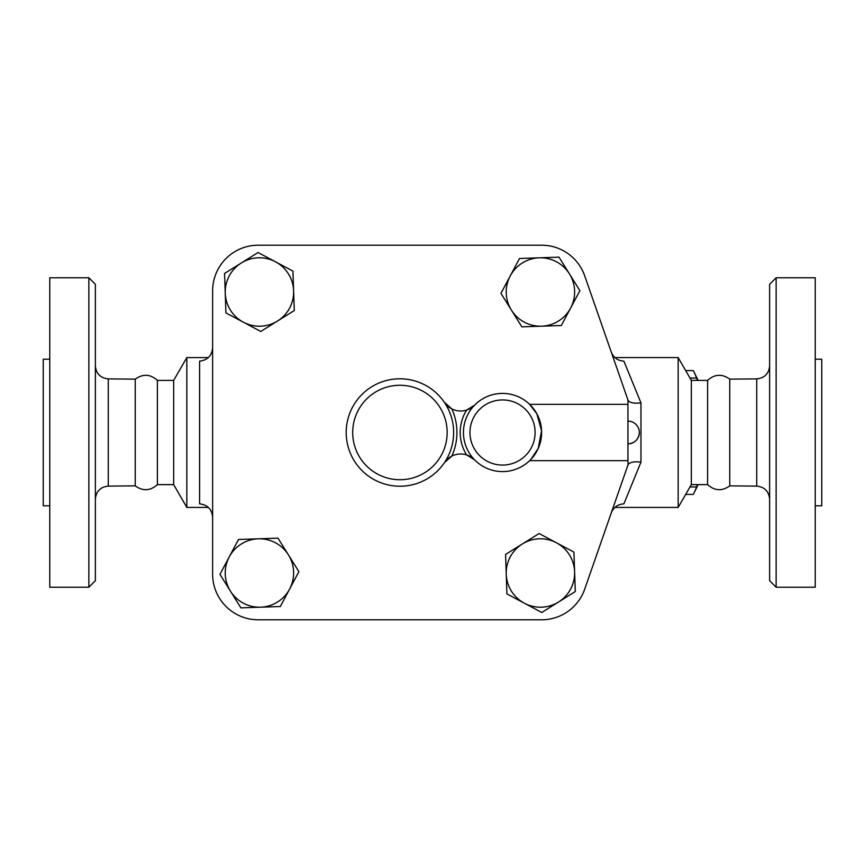 <?xml version="1.0" encoding="UTF-8"?>
<svg xmlns="http://www.w3.org/2000/svg" width="865" height="865" viewBox="0 0 865 865"><rect width="100%" height="100%" fill="white"/><g stroke="black" fill="none" stroke-linecap="round" stroke-linejoin="round"><path stroke-width="1.3" d="M776.143 432.5L776.143 277.773L769.634 284.293L769.634 580.707L776.143 587.227L776.143 432.5M776.143 587.227L815.23 587.227L815.23 277.773L776.143 277.773M756.734 486.119L729.757 485.86L729.757 379.14L756.734 378.881L756.734 486.119C764.574 486.952 768.877 491.288 769.634 499.148M729.757 485.86C722.048 491.352 714.663 490.942 707.613 484.616L707.613 380.384L691.33 380.384L678.16 357.58L614.95 357.58M815.23 505.787L821.75 505.787L821.75 359.213L815.23 359.213M88.857 587.227L95.366 580.707L95.366 284.293L88.857 277.773L88.857 587.227L49.77 587.227L49.77 277.773L88.857 277.773M108.266 378.881L108.266 486.119L135.243 485.86L135.243 379.14L108.266 378.881C100.427 378.048 96.123 373.702 95.366 365.852M135.243 485.86C142.952 491.352 150.337 490.942 157.387 484.616L157.387 380.384C150.337 374.058 142.952 373.648 135.243 379.14M529.639 460.667L627.936 460.667L628.055 464.754C629.558 462.202 633.861 461.326 640.965 462.126L640.965 402.874L623.892 361.137C617.729 360.737 613.49 357.634 611.187 351.85M627.936 465.078L584.686 589.206L628.055 464.754M611.187 513.15C613.48 507.366 617.718 504.273 623.892 503.863L640.965 462.126M584.686 589.206A45.607 45.607 0 0 1 541.62 619.794L258.235 619.794A45.607 45.607 0 0 1 212.628 574.198L212.628 290.802A45.607 45.607 0 0 1 258.235 245.206L541.62 245.206A45.607 45.607 0 0 1 584.686 275.794L627.936 399.922L627.936 460.667M212.628 347.557C211.957 355.677 207.622 360.197 199.599 361.137L199.599 503.863C207.622 504.803 211.957 509.323 212.628 517.443M49.77 505.787L43.25 505.787L43.25 359.213L49.77 359.213M697.504 380.384L696.563 378.027A67.589 17.495 -90 0 0 694.325 372.631A67.589 17.495 -90 0 0 693.243 370.609L685.686 370.609M694.325 372.631L696.822 377.681A61.891 16.013 90 0 1 698.033 380.384M698.033 484.616A61.891 16.013 90 0 1 696.822 487.319L694.325 492.369A67.589 17.495 -90 0 0 696.563 486.973L697.504 484.616M685.686 494.391L693.243 494.391A67.589 17.495 -90 0 0 694.325 492.369M689.967 486.973L696.563 486.973M689.967 378.027L696.563 378.027M275.502 261.814L292.932 271.091L293.613 290.824A34.2 34.2 0 0 0 241.324 262.982L258.073 252.526L275.502 261.814M294.284 310.567L277.535 321.012A34.2 34.2 0 0 0 293.613 290.824L294.284 310.567M260.776 331.468L243.357 322.191A34.2 34.2 0 0 0 277.535 321.012L260.776 331.468M225.246 293.17L224.565 273.437L241.324 262.982A34.2 34.2 0 0 0 243.357 322.191L225.927 312.903L225.246 293.17M570.619 308.081L561.331 325.51L541.598 326.181A34.2 34.2 0 0 0 569.44 273.891L579.896 290.651L570.619 308.081M521.865 326.862L511.41 310.103A34.2 34.2 0 0 0 541.598 326.181L521.865 326.862M500.954 293.354L510.242 275.924A34.2 34.2 0 0 0 511.41 310.103L500.954 293.354M539.252 257.813L558.985 257.143L569.44 273.891A34.2 34.2 0 0 0 510.242 275.924L519.519 258.494L539.252 257.813M524.352 603.186L506.922 593.909L506.241 574.176A34.2 34.2 0 0 0 558.53 602.018L541.782 612.474L524.352 603.186M505.571 554.433L522.319 543.988A34.2 34.2 0 0 0 506.241 574.176L505.571 554.433M539.068 533.532L556.498 542.809A34.2 34.2 0 0 0 522.319 543.988L539.068 533.532M574.609 571.83L575.29 591.563L558.53 602.018A34.2 34.2 0 0 0 556.498 542.809L573.928 552.097L574.609 571.83M639.343 432.5A11.396 11.396 0 0 1 627.936 443.896C634.867 443.226 638.662 439.42 639.343 432.5A11.396 11.396 0 0 0 627.936 421.104M530.786 459.51L538.225 448.416L541.577 430.748L536.884 413.848L529.639 404.333L627.936 404.333M229.236 556.919L238.524 539.49L258.257 538.819A34.2 34.2 0 0 0 230.414 591.109L219.959 574.349L229.236 556.919M277.989 538.138L288.445 554.898A34.2 34.2 0 0 0 258.257 538.819L277.989 538.138M298.901 571.646L289.613 589.076A34.2 34.2 0 0 0 288.445 554.898L298.901 571.646M260.603 607.187L240.87 607.857L230.414 591.109A34.2 34.2 0 0 0 289.613 589.076L280.336 606.506L260.603 607.187M474.615 405.144A39.087 39.087 0 0 0 474.615 459.856A39.087 39.087 0 0 0 530.083 460.234A39.087 39.087 0 0 0 530.083 404.766A39.087 39.087 0 0 0 474.615 405.144L466.613 410.086A19.549 19.549 0 0 0 474.615 405.144A39.087 39.087 0 0 1 530.083 404.766A39.087 39.087 0 0 1 530.083 460.234A39.087 39.087 0 0 1 474.615 459.856A19.549 19.549 0 0 0 466.613 454.914L474.615 459.856M451.811 408.896A19.549 19.549 0 0 0 466.613 410.086A42.342 42.342 0 0 0 466.613 454.914A19.549 19.549 0 0 0 444.459 462.591A53.749 53.749 0 0 0 364.425 392.159A53.749 53.749 0 0 0 364.425 472.841A53.749 53.749 0 0 0 444.459 462.591L451.811 456.104A57.004 57.004 0 0 0 451.811 408.896L444.459 402.409A19.549 19.549 0 0 0 451.811 408.896M212.628 574.198L212.628 290.802M258.235 245.206L541.62 245.206M541.62 619.794L258.235 619.794M627.936 399.922L628.055 400.246C629.558 402.798 633.861 403.674 640.965 402.874M707.613 484.616L691.33 484.616L678.16 507.42L678.16 357.58M208.368 507.42L186.84 507.42L186.84 357.58L208.368 357.58M186.84 507.42L173.67 484.616L173.67 380.384L186.84 357.58M691.33 484.616L691.33 380.384M535.111 432.5A32.578 32.578 0 0 1 490.217 462.656A32.578 32.578 0 0 1 479.264 409.707A32.578 32.578 0 0 1 535.111 432.5M447.162 432.5A47.229 47.229 0 0 1 384.828 477.253A47.229 47.229 0 0 1 362.359 403.879A47.229 47.229 0 0 1 447.162 432.5M756.734 378.881C764.574 378.048 768.877 373.712 769.634 365.852M729.757 379.14C722.048 373.648 714.663 374.058 707.613 380.384M108.266 486.119C100.427 486.952 96.123 491.298 95.366 499.148M678.16 507.42L614.95 507.42M173.67 380.384L157.387 380.384M173.67 484.616L157.387 484.616"/></g></svg>
